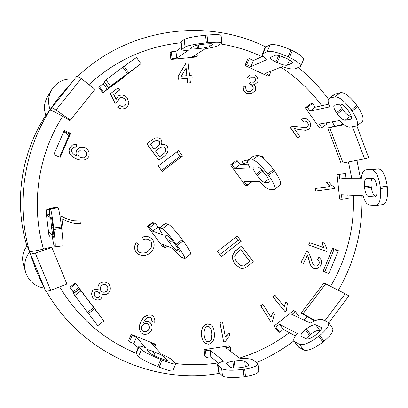 <?xml version="1.0" encoding="UTF-8"?>
<svg xmlns="http://www.w3.org/2000/svg" width="408" height="408" viewBox="0 0 408 408"><rect width="100%" height="100%" fill="white"/><g stroke="black" fill="none" stroke-linecap="round" stroke-linejoin="round"><path stroke-width="0.61" d="M295.402 335.886L283.28 329.445L279.674 332.321L277.797 331.291L273.998 326.114L293.429 310.672L295.407 311.559L299.202 316.766L298.345 317.45M273.998 326.114L275.854 327.114L279.465 324.238L297.279 333.499C294.148 337.13 293.102 339.716 294.153 341.251L298.258 346.856L303.68 350.049C307.805 351.257 314.221 348.611 322.917 342.108L324.059 341.19C331.123 335.177 333.933 330.806 332.505 328.073L328.537 322.6M295.407 311.559L291.817 314.42L310.376 323.034C315.935 319.903 319.933 318.74 322.371 319.535L328.364 322.361C329.756 325.038 326.915 329.384 319.841 335.386L318.699 336.304C309.988 342.817 303.593 345.494 299.503 344.347L294.153 341.251M315.751 324.834L321.244 327.466C321.927 328.817 320.504 330.99 316.97 333.984L315.838 334.892C311.534 338.12 308.346 339.461 306.275 338.921L301.068 336.126C300.426 334.779 301.849 332.637 305.337 329.71L306.434 328.828C310.58 325.717 313.686 324.385 315.751 324.834L319.826 330.444C317.74 329.965 314.629 331.281 310.488 334.397L305.949 338.747M279.674 332.321L275.854 327.114M320.305 330.669L319.826 330.444M283.28 329.445L279.465 324.238M137.94 348.59L133.819 343.546L129.464 341.792L128.566 340.67L131.228 334.376L154.627 343.842L155.698 344.984L154.851 346.994M131.228 334.376L132.141 335.458L136.496 337.217L145.477 347.59C141.311 346.219 139.113 345.805 138.883 346.356L135.992 353.2L138.475 356.582C141.03 358.979 147.461 362.309 157.769 366.583L159.156 367.139C167.576 370.418 172.13 371.642 172.819 370.801L175.695 363.946M155.698 344.984L151.373 343.235L161.298 353.971C167.305 356.765 171.054 358.861 172.538 360.249L175.746 363.829C175.083 364.604 170.549 363.344 162.139 360.045L160.752 359.489C150.455 355.215 144.014 351.915 141.423 349.6L138.883 346.356M164.546 357.031L167.453 360.274C167.107 360.657 164.832 360.024 160.64 358.377L159.263 357.826C154.173 355.71 150.96 354.067 149.624 352.9L147.038 349.804C147.416 349.447 149.675 350.084 153.806 351.711L155.132 352.247C160.033 354.277 163.169 355.873 164.546 357.031L163.526 359.463M129.464 341.792L132.141 335.458M133.819 343.546L136.496 337.217M124.267 76.673L123.537 77.571L102.78 92.8L98.68 87.21L104.637 82.477M102.78 92.8L103.504 92.198L99.379 86.573M124.409 76.867L120.569 79.682L128.586 73.159L140.964 63.704L136.461 57.487L122.813 67.147L105.947 79.871L104.045 81.666M103.504 92.198L114.531 83.467L108.497 87.746L110.492 86.083L140.964 63.704M115.801 82.37L133.605 69.115L115.801 82.37M107.365 89.367L103.244 83.742M197.049 53.887L197.309 56.192L195.952 57.028L170.865 59.466L170.09 52.688L171.273 51.816L175.945 51.372L181.422 47.43M170.865 59.466L172.054 58.64L171.273 51.816M197.309 56.192L192.673 56.641L205.275 48.71C211.829 47.705 216.016 46.721 217.836 45.757L221.942 43.08C221.524 42.08 216.826 41.963 207.856 42.728L206.994 35.093L205.51 35.236C194.432 36.414 187.323 37.832 184.181 39.489L180.836 42.294M172.054 58.64L176.725 58.186L188.323 50.332C183.952 50.444 181.733 50.184 181.667 49.552L185.038 47.007C188.185 45.436 195.294 44.054 206.371 42.871L207.856 42.728M190.623 48.353L193.831 46.175C195.442 45.39 198.987 44.702 204.464 44.115L205.933 43.977C210.411 43.595 212.762 43.651 212.991 44.151L209.273 46.573C207.621 47.338 204.158 47.996 198.89 48.557L197.467 48.695C193.055 49.077 190.72 49.031 190.454 48.547L190.623 48.353M221.927 42.942L221.1 35.578C220.672 34.507 215.97 34.348 206.994 35.093M176.725 58.186L175.945 51.372M271.187 71.017L269.367 75.327L267.546 76.021L244.999 65.494L247.579 59.39L249.278 58.579L253.47 60.542L262.946 56.146M244.999 65.494L246.677 64.724L249.278 58.579M269.367 75.327L265.205 73.379L282.275 66.637C288.471 68.728 292.72 69.447 295.025 68.804L300.655 66.438C301.175 64.408 297.452 61.414 289.481 57.462L292.363 50.607L291.037 49.98C281.015 45.538 274.033 43.829 270.091 44.849L265.695 47.017L265.032 47.726M246.677 64.724L250.874 66.683L267.072 59.486C263.405 57.095 261.824 55.315 262.324 54.142L267.24 51.602C271.152 50.653 278.123 52.397 288.15 56.834L289.481 57.462M270.637 57.314L275.114 55.315C277.103 54.866 280.577 55.738 285.534 57.936L286.85 58.558C290.833 60.527 292.699 62.026 292.449 63.051L287.349 65.188C285.355 65.571 281.969 64.704 277.195 62.582L275.92 61.98C271.993 60.053 270.132 58.579 270.336 57.559L270.637 57.314M279.046 55.585L286.34 58.319M300.757 66.188L303.486 59.701C304.031 57.605 300.324 54.575 292.363 50.607M250.874 66.683L253.47 60.542M326.181 122.834L326.91 123.874L321.81 127.786L319.658 128.122L305.373 107.819L310.468 103.938L312.564 103.438L315.211 107.212L328.761 104.157M305.373 107.819L307.433 107.345L312.564 103.438M321.81 127.786L319.168 124.027L339.451 120.574C343.903 125.123 347.412 127.337 349.982 127.209L356.521 126.072C358.652 123.843 357.163 118.835 352.048 111.037L357.724 106.677L356.888 105.473C350.375 96.788 344.964 92.483 340.66 92.56L334.392 94.34M307.433 107.345L310.09 111.119L329.837 106.84C327.848 102.428 327.588 99.618 329.057 98.41L335.055 96.839C339.303 96.808 344.694 101.138 351.212 109.834L352.048 111.037M334.56 105.147L340.017 103.953C342.159 103.979 344.842 106.146 348.065 110.451L348.896 111.639C351.451 115.525 352.196 118.034 351.135 119.162L345.122 120.258C343.011 120.146 340.405 118.009 337.309 113.858L336.503 112.705C333.974 108.89 333.219 106.417 334.234 105.284L334.56 105.147M339.578 104.05L342.761 109.676C345.851 113.827 348.473 115.948 350.61 116.04L351.217 115.933M356.75 125.894L362.09 121.773C364.278 119.503 362.819 114.475 357.724 106.677M310.09 111.119L315.211 107.212M52.219 235.936L49.353 236.298L48.771 231.474L52.081 235.003C53.004 241.312 53.683 244.856 54.116 245.636L55.121 246.83C55.529 245.947 55.116 240.174 53.876 229.495L53.693 227.945C52.26 216.587 51.184 210.191 50.465 208.748L49.572 208.233C49.276 208.503 49.404 211.538 49.949 217.342L46.767 214.914L46.181 210.079L49.414 209.681M49.414 209.421L45.854 209.855L49.001 235.895L49.353 236.298M55.121 246.83L62.776 245.846C63.271 244.958 62.903 239.18 61.679 228.516L61.491 226.97C60.058 215.628 58.941 209.248 58.135 207.815L57.069 207.33M45.854 209.855L46.181 210.079M53.958 237.665L53.035 236.671L51.469 227.256L50.668 217.219L51.571 217.887L53.178 227.48L54.014 237.66M46.767 214.914L49.7 214.552M341.96 199.288L339.685 199.15L337.023 174.425L345.53 173.64L346.025 178.225L339.777 178.99L361.243 179.02C361.804 173.41 363.268 170.35 365.645 169.84L371.759 169.687C375.885 170.626 378.731 176.429 380.292 187.088L380.45 188.552C381.143 198.665 379.659 204.347 375.992 205.596L369.602 205.173C367.037 204.714 364.849 201.562 363.028 195.728L341.47 194.708L341.96 199.288L348.202 198.502L347.825 195.009M366.741 178.316L372.672 178.316C374.733 178.837 376.145 181.733 376.91 187.017L377.063 188.465C377.415 193.504 376.676 196.345 374.84 196.988L368.699 196.702C366.715 196.09 365.359 193.234 364.635 188.139L364.482 186.736C364.125 181.795 364.834 178.99 366.619 178.327L366.741 178.316M372.152 178.316C371.163 179.933 370.821 182.463 371.132 185.905L371.28 187.308C372.009 192.398 373.381 195.248 375.396 195.85L376.207 195.891M375.992 205.596L382.796 204.724C386.529 203.464 388.049 197.788 387.365 187.685L387.212 186.226C385.642 175.578 382.765 169.789 378.568 168.856L372.091 169.065M346.025 178.225L361.325 178.209M339.777 178.99L339.283 174.4L345.53 173.64M337.023 174.425L339.283 174.4M314.537 320.912L301.135 313.064L323.743 283.234L325.696 283.861L302.955 313.874L315.374 320.56M343.959 124.644L329.695 127.709L343.062 162.919L341.006 163.011L327.711 128.015L343.322 124.149M70.293 120.141L69.85 120.508L62.664 116.311C55.294 112.093 51.026 110.058 49.863 110.211L77 76.087L81.274 78.622L55.962 109.971L70.293 120.141L95.028 89.393L81.274 78.622M27.122 245.81L27.122 245.789C22.909 251.394 21.66 257.565 23.368 264.292C21.66 257.57 22.914 251.404 27.127 245.8L29.458 251.389C30.539 251.802 35.21 251.032 43.477 249.069L51.561 247.08L51.892 247.513L35.282 253.077L50.684 290.363L66.917 284.05L51.892 247.513M241.169 241.332L221.335 256.724L217.439 251.42L237.303 236.033L241.169 241.332L237.941 240.496L235.63 237.329M53.841 154.566L64.229 130.499L70.594 133.289L60.231 157.33L53.841 154.566M338.38 250.68L328.884 273.63L323.136 271.142L332.653 248.171L338.38 250.68L333.938 249.737L332.301 249.018M158.207 165.918L178.531 150.623L182.498 156.065L162.2 171.365L158.207 165.918M240.23 268.112L234.794 264.027C231.382 258.713 231.744 254.184 235.88 250.436L241.516 246.106L253.302 261.757L245.239 267.888L242.168 268.556L240.312 268.143L234.952 264.083C231.54 258.769 231.902 254.235 236.043 250.487L241.516 246.106M204.739 343.016L204.668 342.96C202.577 340.726 201.516 337.931 201.486 334.565C201.088 328.772 203.016 325.207 207.274 323.865L211.155 324.793M73.726 147.094L71.793 148.935L71.497 151.246C72.303 153.265 74.123 154.912 76.954 156.182L76.026 153.367L76.362 150.506L79.698 147.604L84.905 147.553C88.449 149.609 89.775 152.536 88.893 156.335C88.052 158.233 86.44 159.431 84.063 159.936L80.458 160.109L76.908 159.089C73.573 157.789 71.196 155.968 69.773 153.617L69.034 150.771L69.646 147.824L72.665 144.876L76.944 144.473L76.174 147.074L73.532 147.166M76.862 156.147L76.021 153.785L76.179 150.868L79.672 147.614M84.033 159.946L80.401 160.125L76.852 159.105C73.522 157.804 71.145 155.984 69.722 153.637L69.003 151.2L69.421 148.272L72.639 144.886M247.646 162.445L243.515 163.577L241.949 161.328L248.906 159.569M261.1 156.488L262.4 156.188L263.726 158.498M124.318 106.044L124.649 105.805C126.398 103.907 126.521 101.786 125.016 99.445C123.42 97.619 121.538 97.191 119.376 98.17M117.422 101.949L115.061 103.382L110.308 93.794L118.096 87.802L119.733 89.944L113.75 94.554L116.158 99.373L118.417 95.89C121.604 94.411 124.496 94.998 127.102 97.65L128.795 102.469L128.739 103.357L127.709 106.085L125.48 108.135C122.563 109.426 119.947 109.074 117.642 107.08L119.559 105.218L120.783 106.06L122.252 106.437L124.736 105.754C126.485 103.856 126.608 101.735 125.108 99.394C123.486 97.543 121.589 97.129 119.416 98.144L117.422 101.949L115.143 103.331L110.384 93.733L118.096 87.802M116.132 99.323L118.376 95.916M125.44 108.161L125.394 108.181C122.477 109.472 119.865 109.12 117.56 107.131L119.559 105.218M314.961 266.103L317.103 265.741L318.694 264.16C319.408 262.171 318.959 260.584 317.348 259.401L318.923 257.269C321.448 259.361 322.085 262.023 320.836 265.261C319.255 267.888 317.057 268.994 314.242 268.571L313.589 268.306C311.386 266.873 309.866 264.078 309.035 259.921L307.581 254.878L303.425 263.461L301.216 262.339L306.821 250.762L308.219 251.767L311.09 258.269C311.804 262.012 313.002 264.583 314.685 265.985L316.945 265.965L318.908 264.216C319.622 262.227 319.173 260.636 317.562 259.452L318.923 257.269M314.14 268.541L313.38 268.25C311.176 266.817 309.662 264.022 308.825 259.865L307.484 255.076M303.425 263.461L301.017 262.283L306.821 250.762M250.522 91.565L252.838 89.5C253.383 87.358 252.741 85.685 250.905 84.471L249.293 84.017L250.43 82.008L253.944 82.222L255.393 80.912C255.755 79.295 255.219 78.015 253.786 77.076L251.359 77.122L249.563 78.596L247.35 77.245L250.114 75.006L254.618 74.924C257.351 76.643 258.392 78.968 257.749 81.911L255.224 84.099L253.781 84.359C255.536 86.073 256.046 88.133 255.321 90.54L251.588 93.662L246.876 93.559C244.025 91.754 242.857 89.194 243.367 85.884L245.81 86.7C245.54 88.878 246.223 90.464 247.86 91.468L250.609 91.54L253.006 89.439C253.557 87.297 252.914 85.624 251.073 84.405L249.461 83.951L250.604 81.942M253.858 82.253L255.219 80.978C255.581 79.361 255.046 78.086 253.618 77.148L251.272 77.158M249.563 78.596L247.182 77.311L250.028 75.041M255.138 84.13L253.858 84.42M251.501 93.687L246.707 93.616C243.862 91.81 242.689 89.255 243.199 85.945L243.367 85.884M315.665 191.056L315.155 188.491L329.751 186.553L326.466 182.386L328.894 182.096L331.791 185.436L334.198 186.915L334.387 188.557L315.665 191.056L315.364 188.501L329.97 186.558L326.686 182.391L328.894 182.096M284.182 306.525L285.972 301.532L287.41 303.292L286.36 310.626L285.121 311.722L272.921 296.8L274.849 295.106L284.356 306.74L285.972 301.532M285.121 311.722L272.738 296.718L274.849 295.106M225.303 336.784L229.26 333.209L229.694 335.509L225.277 341.588L223.666 341.955L219.999 322.447L222.503 321.887L225.359 337.085L229.26 333.209M223.666 341.955L219.846 322.351L222.503 321.887M270.769 316.955L273.171 312.212L274.38 314.155L272.427 321.336L271.065 322.264L260.794 305.791L262.915 304.353L270.917 317.195L273.171 312.212M271.065 322.264L260.615 305.709L262.915 304.353M323.34 247.503L322.198 242.286L324.508 243.076L327.185 249.834L326.655 251.399L308.861 245.096L309.687 242.658L323.559 247.579L322.412 242.332M326.655 251.399L308.652 245.05L309.687 242.658M59.996 216.164L60.935 216.036L65.52 218.311L71.624 220.33L74.373 220.876L80.034 221.034L80.386 223.696C74.429 223.87 68.457 222.334 62.47 219.096L61.843 218.668L63.215 229.061L61.766 229.255M61.297 216.266L66.489 218.683L71.579 220.305L74.322 220.845L80.034 221.034M62.45 219.081L61.848 218.673M290.185 127.439L292.725 126.368L305.75 127.73L307.234 127.163C308.484 125.797 308.642 124.221 307.709 122.441L305.526 121.043L304.067 121.003L302.96 121.482L301.716 119.213L303.312 118.565C305.883 118.243 307.948 119.1 309.519 121.14C311.171 124.221 310.906 126.924 308.718 129.249L306.077 130.274L299.334 129.586L294.296 128.602L299.747 136.394L297.539 137.94L290.185 127.439L292.628 126.383M305.648 127.745L307.03 127.199C308.28 125.832 308.438 124.256 307.505 122.482L305.949 121.278L303.965 121.023M302.96 121.482L301.512 119.248L303.21 118.585M305.975 130.29L299.135 129.622L294.494 128.535M138.49 254.408L136.002 252.277C134.11 249.048 134.171 245.82 136.185 242.582L138.348 244.367C136.904 246.656 136.802 248.865 138.047 250.986L139.73 252.465C142.938 253.587 145.743 253.174 148.135 251.231C151.771 248.186 152.709 244.836 150.96 241.184L148.844 239.608L147.721 239.261L145.345 239.154L143.504 239.7L142.469 237.181L144.855 236.543L147.941 236.722L149.425 237.17L152.679 239.557C155.346 244.729 154.357 249.324 149.716 253.332C146.37 255.821 142.647 256.193 138.541 254.434L136.094 252.328C134.206 249.099 134.268 245.866 136.282 242.622M139.679 252.44C142.882 253.526 145.661 253.108 148.033 251.18C151.664 248.135 152.602 244.79 150.853 241.138L148.792 239.583M143.504 239.7L142.367 237.14L145.778 236.451L149.374 237.15M190.414 82.732L187.706 83.064L187.165 78.372L178.27 79.279L177.964 76.633L185.987 63.056L188.119 62.781L189.572 75.398L191.862 75.169L192.163 77.806L189.873 78.04L190.414 82.732L187.838 82.997L187.298 78.3L178.393 79.208L178.087 76.566L186.114 62.98M192.163 77.806L189.883 78.096M143.652 322.172L145.411 321.504L147.4 321.361L148.813 321.677L150.052 322.519M141.204 332.765L141.153 332.714C138.929 329.674 138.751 326.201 140.612 322.3C143.208 316.582 146.86 314.196 151.572 315.139L152.704 315.899M152.148 321.55L151.174 317.72L150.593 317.342C147.635 316.802 145.355 318.332 143.754 321.932L143.56 322.397L145.345 321.642L147.431 321.453L148.915 321.774L150.103 322.565C152.031 324.773 152.495 327.308 151.49 330.164C149.44 333.616 146.605 334.917 142.984 334.055L141.25 332.821C139.026 329.776 138.847 326.303 140.709 322.402C143.305 316.679 146.962 314.293 151.679 315.236L152.76 315.945C154.525 317.725 155.152 319.846 154.652 322.305L152.041 321.453L151.123 317.674M92.912 297.677L92.881 297.636C91.193 294.862 91.275 292.317 93.136 290.006L95.543 289.109L98.16 289.68C97.492 287.293 98.042 285.197 99.817 283.382C102.704 281.479 105.59 281.581 108.477 283.693L108.513 283.728M152.689 139.363L155.366 138.016C158.075 137.511 159.987 138.016 161.109 139.521L161.894 141.989L161.41 144.656L164.526 144.616L166.107 145.319L167.295 146.411C168.744 149.792 167.969 152.867 164.965 155.632L158.88 160.201L146.747 143.866L152.689 139.363L155.31 138.026M161.42 144.631L161.94 144.493M218.596 363.283L210.839 356.755L206.259 357.449L204.857 356.24L204.102 349.641L228.72 345.923L230.28 347.065L230.785 351.523M74.006 293.031L69.799 287.227L75.312 283.03L91.499 304.47M167.382 246.254L165.118 247.993L163.98 247.518L163.134 246.381L162.665 246.743L147.472 226.282L152.847 222.187L153.699 223.334L154.168 222.972L155.244 223.278L158.059 227.083L159.752 227.603M251.461 181.754L251.66 182.029L246.463 186.017L245.912 185.252M251.654 181.606L246.86 185.283L245.188 185.237L230.479 164.858L235.707 160.88L237.318 160.757L240.047 164.546L248.146 164.077M274.645 189.236L280.22 184.931C281.637 183.253 279.674 178.52 274.334 170.743L273.472 169.534C266.847 160.737 261.798 156.035 258.32 155.428L253.531 156.04M262.155 170.33L265.679 174.741M230.479 164.858L232.055 164.766L237.318 160.757M246.86 185.283L244.142 181.509L259.881 181.703C264.185 186.476 267.362 189.011 269.408 189.317L274.487 189.358C275.849 187.716 273.855 183.008 268.495 175.231L274.334 170.743M232.055 164.766L234.794 168.555L249.966 167.912C247.661 163.659 247.003 161.114 247.988 160.273L252.557 159.829C255.974 160.487 260.998 165.22 267.628 174.022L268.495 175.231M253.49 167.163L257.688 166.974C259.411 167.341 261.916 169.708 265.195 174.063L266.052 175.261C268.729 179.138 269.729 181.494 269.056 182.33L264.394 182.335C262.675 181.891 260.243 179.571 257.086 175.369L256.255 174.211C253.618 170.406 252.613 168.081 253.246 167.229L253.49 167.163M234.794 168.555L240.047 164.546M163.134 246.381L162.068 245.937M165.118 247.993L162.308 244.208L172.946 248.492C177.082 253.511 179.882 256.413 181.341 257.198L184.773 258.57C185.268 257.591 182.702 253.225 177.067 245.473L176.169 244.259C169.412 235.334 164.801 230.153 162.328 228.725L159.37 227.894C158.926 228.322 160.033 230.571 162.69 234.646L152.658 231.203L149.833 227.399L155.244 223.278M147.824 226.746L149.833 227.399M179.107 251.389L176.149 250.191C174.879 249.38 172.635 246.845 169.422 242.597L168.56 241.434C165.796 237.635 164.516 235.477 164.72 234.947L167.642 235.901C168.902 236.655 171.202 239.236 174.542 243.653L175.43 244.856C178.24 248.722 179.525 250.905 179.291 251.41L179.352 251.201M184.85 258.509L190.684 254.011C191.235 252.986 188.705 248.6 183.09 240.842L182.197 239.634C175.445 230.714 170.804 225.563 168.274 224.186L165.148 223.487M152.658 231.203L158.059 227.083M147.798 226.715L152.643 223.028L153.699 223.334M152.123 223.426L151.796 222.987M75.312 283.03L84.023 294.795L79.463 288.869L73.455 293.449L74.807 295.555L97.757 325.701L103.836 321.009L79.463 288.869M91.565 304.419L103.841 321.009M96.584 311.375L84.895 296.009L96.528 311.421M70.293 287.992L75.847 283.759M73.205 291.807L78.749 287.579M204.102 349.641L205.499 350.809L210.084 350.115L223.671 361.167C219.489 362.401 217.469 363.63 217.612 364.854L218.428 372.014L222.472 375.845C225.981 377.864 233.177 378.155 244.055 376.722L245.504 376.497C254.255 374.957 258.667 373.136 258.733 371.04L257.948 364.023M230.28 347.065L225.731 347.749L240.281 358.617C246.825 358.346 251.114 358.821 253.154 360.04L257.917 363.757C257.841 365.787 253.424 367.562 244.667 369.087L243.219 369.311C232.336 370.739 225.145 370.484 221.646 368.546L217.612 364.854M244.764 361.335L249.079 364.696C249.028 365.716 246.815 366.603 242.444 367.358L241.006 367.582C235.62 368.291 232.04 368.169 230.25 367.215L226.277 363.834C226.369 362.834 228.572 361.967 232.876 361.233L234.274 361.019C239.45 360.335 242.949 360.437 244.764 361.335L245.376 366.767M206.259 357.449L205.499 350.809M240.419 367.669L235.559 368.041M210.839 356.755L210.084 350.115M163.608 153.714L159.676 156.703L155.463 151.026L159.095 148.262L161.823 146.936L163.873 147.033L165.235 148.038C166.178 149.654 166.087 151.159 164.965 152.556L163.608 153.714L164.852 152.572C165.974 151.179 166.061 149.675 165.118 148.058L165.235 148.038M159.645 156.657L163.491 153.729M165.118 148.058L163.781 147.064L161.767 146.946M157.457 146.549L154.056 149.129L150.363 144.146L153.505 141.765L156.162 140.398L158.029 140.449L159.365 141.591L159.788 143.392L159.299 144.855L157.457 146.549L159.533 144.203L159.661 142.871L159.222 141.382M154.03 149.088L157.345 146.569M159.11 141.408L156.111 140.408M158.987 160.186L146.849 143.84L152.796 139.337M101.128 291.149C102.882 292.47 104.662 292.49 106.473 291.21L106.549 291.286C104.713 292.577 102.918 292.546 101.159 291.185L101.051 291.062C99.827 289.083 100.011 287.222 101.597 285.473C103.372 284.203 105.142 284.213 106.901 285.493L107.095 285.707C108.339 287.706 108.156 289.563 106.549 291.286M106.473 291.21C108.079 289.486 108.263 287.63 107.023 285.631L107.095 285.707M94.891 296.3C96.263 297.554 97.66 297.758 99.093 296.897L99.159 296.983C97.726 297.84 96.324 297.641 94.957 296.376L94.156 294.03L95.003 292.021L97.084 291.485L99.292 292.684C100.332 294.239 100.291 295.673 99.159 296.983M99.093 296.897C100.21 295.616 100.261 294.194 99.256 292.643M93.167 297.983L92.942 297.718C91.254 294.943 91.341 292.398 93.197 290.083L95.615 289.185L98.231 289.757C97.558 287.37 98.109 285.269 99.883 283.453C102.775 281.551 105.662 281.653 108.553 283.764L108.905 284.147C110.956 287.339 110.757 290.374 108.314 293.245C106.228 294.816 104.086 295.045 101.883 293.949L102.122 296.667L100.883 298.988C98.211 300.574 95.64 300.237 93.167 297.983M142.56 331.005L143.575 331.73L142.382 330.791L141.724 329.475L141.52 327.573L141.907 326.135C143.188 323.901 144.962 323.065 147.232 323.631L148.466 324.544L149.195 325.814L149.491 327.639L149.16 329.021C147.829 331.347 145.967 332.25 143.575 331.73M143.478 331.627C145.865 332.148 147.727 331.24 149.058 328.914L149.16 329.021M149.058 328.914L149.308 326.466L148.17 324.233M186.114 68.039L186.992 75.664L181.269 76.24L186.114 68.039M186.859 75.674L186.002 68.233M297.738 137.914L290.379 127.403M60.002 216.194L60.981 216.067M243.683 163.567L242.112 161.318L248.849 159.615M261.135 156.509L262.4 156.188M83.614 157.906L86.608 155.581L83.645 157.901L80.57 157.723C78.438 156.391 77.673 154.53 78.285 152.143L80.697 149.981L83.936 150.062C86.282 151.343 87.174 153.184 86.608 155.581M86.547 155.596C87.113 153.199 86.221 151.363 83.88 150.083L83.936 150.062M83.88 150.083L80.672 149.991M76.174 147.074L73.782 147.074M206.652 341.292L208.381 341.776L210.956 340.165L211.859 333.734L211.099 340.277L208.519 341.889L206.723 341.348C205.132 339.803 204.291 337.503 204.184 334.443C203.867 329.95 204.989 327.226 207.555 326.278L209.187 326.716C210.854 328.2 211.747 330.541 211.859 333.734M211.716 333.627C211.604 330.495 210.737 328.175 209.115 326.67M201.623 334.672C201.226 328.874 203.159 325.304 207.417 323.962L211.227 324.845L211.981 325.472L213.726 328.981L214.409 333.494C214.802 339.283 212.874 342.853 208.631 344.199L204.811 343.072C202.715 340.838 201.654 338.038 201.623 334.672L201.486 334.565M237.614 252.144L240.873 249.538L249.931 261.564L243.892 265.904L241.194 265.685L236.992 262.497L235.283 259.386L234.712 256.25L237.614 252.144M241.113 265.654L243.724 265.843L249.762 261.508L240.791 249.599M161.461 170.355L180.02 156.366L176.791 151.934M182.498 156.065L180.02 156.366M324.783 271.856L333.938 249.737M59.624 157.07L69.61 133.911L63.847 131.386M70.594 133.289L69.61 133.911M251.66 182.029L251.109 182.024M219.764 254.592L237.941 240.496M74.006 79.83L57.268 99.389L45.971 115.444C43.585 109.099 44.028 103.005 47.303 97.15L51.668 89.78C57.084 81.6 64.699 78.076 74.511 79.198M55.962 109.971L51.836 107.559M343.062 162.919L364.589 158.824L352.517 126.842M356.827 125.832L368.705 157.82L364.589 158.824M327.711 128.015L329.695 127.709M50.684 290.363L45.864 291.582L30.636 254.22L35.282 253.077M49.863 110.211C23.669 151.445 16.009 204.372 29.458 251.389L30.636 254.22M324.941 320.657L345.219 293.78L325.696 283.861M345.219 293.78L348.891 295.912L328.751 322.896M301.135 313.064L302.955 313.874M44.125 287.38L35.588 269.316L44.125 287.37L29.677 251.93M29.458 251.389L35.71 269.632L45.864 291.582M73.348 80.651L57.069 99.659L73.358 80.641M63.791 131.514L68.896 135.573M360.545 135.844L361.554 138.572M337.171 311.615L334.091 315.746M50.22 109.732C47.619 102.811 48.103 96.161 51.668 89.78M44.436 288.13C34.904 286.528 28.616 281.173 25.566 272.07C23.705 264.741 25.072 258.019 29.667 251.899M294.688 341.685L298.799 347.3M320.892 327.206L321.463 327.996M306.434 328.828L310.488 334.397M305.337 329.71L309.392 335.274M299.503 344.347L303.68 350.049M318.699 336.304L322.917 342.108M319.841 335.386L324.059 341.19M139.072 346.775L136.175 353.639M167.311 360.014L167.142 360.407M155.132 352.247L153.801 355.394M153.806 351.711L152.526 354.746M141.423 349.6L138.475 356.582M160.752 359.489L157.769 366.583M162.139 360.045L159.156 367.139M108.635 87.623L104.162 81.518M110.492 86.083L105.947 79.871M128.648 72.563L124.047 66.244M127.418 73.466L122.813 67.147M197.467 48.695L197.069 45.191M198.89 48.557L198.477 44.921M209.273 46.573L208.957 43.763M212.777 44.375L212.726 43.916M181.973 49.179L181.126 41.784M185.038 47.007L184.181 39.489M206.371 42.871L205.51 35.236M275.92 61.98L278.659 55.493M277.195 62.582L279.965 56.018M287.349 65.188L289.537 59.986M292.087 63.327L292.439 62.48M262.89 53.662L265.695 47.017M267.24 51.602L270.091 44.849M288.15 56.834L291.037 49.98M336.503 112.705L341.955 108.523M337.309 113.858L342.761 109.676M345.122 120.258L350.61 116.04M350.737 119.314L351.497 118.733M329.669 98.144L335.192 93.932M335.055 96.839L340.66 92.56M351.212 109.834L356.888 105.473M57.14 207.325L49.603 208.238M54.06 236.543L53.035 236.671M53.122 227.047L51.469 227.256M52.938 225.568L51.291 225.772M58.135 207.815L50.465 208.748M61.491 226.97L53.693 227.945M61.679 228.516L53.876 229.495M364.482 186.736L371.132 185.905M364.635 188.139L371.28 187.308M368.699 196.702L375.396 195.85M374.656 196.993L375.085 196.936M365.838 169.825L372.55 169.009M371.759 169.687L378.568 168.856M380.45 188.552L387.365 187.685M380.292 187.088L387.212 186.226M348.437 161.894L351.732 178.22M353.379 195.274C354.583 227.843 346.989 258.203 330.597 286.35M88.913 84.609C115.439 60.425 146.1 46.476 180.892 42.764M220.789 43.967C235.125 46.298 248.834 50.521 261.916 56.625M280.903 67.177C296.835 77.612 310.462 90.459 321.795 105.728M332.26 121.798L334.749 126.347M43.477 249.069C30.738 204.867 37.944 155.05 62.664 116.311M307.418 316.664L304.001 320.076M289.338 332.663C274.263 344.072 257.662 352.538 239.547 358.066M218.163 362.916C204.066 365.073 189.899 365.288 175.659 363.559M136.298 353.343C103.836 339.89 78.285 317.735 59.645 286.88M256.255 174.211L261.809 169.958M257.086 175.369L262.691 171.074M264.394 182.335L268.479 179.199M268.76 182.401L269.275 182.004M248.441 160.135L254.113 155.805M252.557 159.829L258.32 155.428M267.628 174.022L273.472 169.534M165.485 223.436L159.64 227.899M178.087 248.701L176.149 250.191M172.115 240.526L169.422 242.597M171.192 239.414L168.56 241.434M168.274 224.186L162.328 228.725M182.197 239.634L176.169 244.259M183.09 240.842L177.067 245.473M79.56 289.007L73.542 293.597M80.927 290.884L74.807 295.555M93.621 307.658L87.414 312.421M94.549 308.871L88.342 313.64M218.025 365.456L218.846 372.642M248.804 364.339L248.906 365.231M234.274 361.019L235.069 368.047M232.876 361.233L233.646 368.001M221.646 368.546L222.472 375.845M243.219 369.311L244.055 376.722M244.667 369.087L245.504 376.497M45.885 115.27C20.905 153.199 13.745 202.531 26.933 246.034C13.745 202.557 20.915 153.168 45.89 115.27M108.497 87.746L104.035 81.656M181.667 49.552L180.826 42.177M262.324 54.142L265.118 47.517M329.057 98.41L334.565 94.207M57.11 207.315L49.572 208.233M365.645 169.84L372.351 169.024M247.988 160.273L253.654 155.948M165.204 223.441L159.37 227.894M45.961 115.459C43.58 109.114 44.023 103.01 47.303 97.15M338.354 290.292C355.082 260.967 362.931 229.429 361.906 195.677M360.381 178.209L356.949 160.278M328.42 99.159C319.734 87.358 309.697 76.832 298.304 67.585M285.248 58.028L284.187 57.334M265.807 46.966C206.111 17.238 128 28.223 77.642 76.464M23.368 264.292L25.566 272.07M293.908 340.864C282.407 349.656 269.979 356.873 256.622 362.518M219.596 373.305C153.592 385.315 81.156 352.451 46.415 291.445"/></g></svg>
